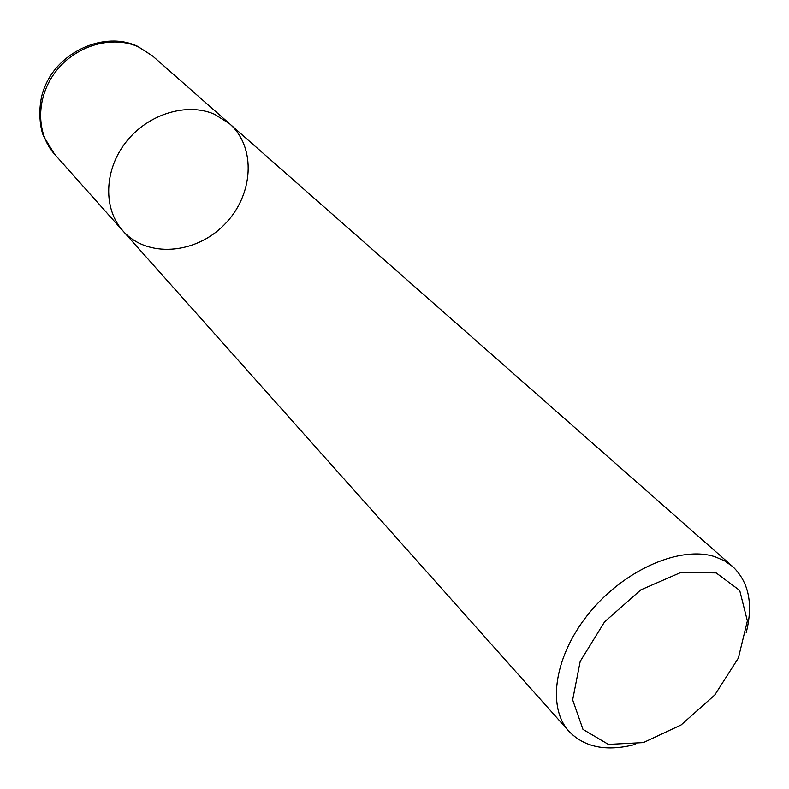 <?xml version="1.0" encoding="UTF-8"?>
<svg xmlns="http://www.w3.org/2000/svg" width="789" height="789" viewBox="0 0 789 789"><rect width="100%" height="100%" fill="white"/><g stroke="black" fill="none" stroke-linecap="round" stroke-linejoin="round"><path stroke-width="1.18" d="M635.076 744.441C606.613 751.769 584.58 747.41 568.987 731.364C546.412 706.717 554.746 654.308 590.261 611.771C625.559 569.106 680.818 545.426 715.051 556.758L724.568 560.841L732.705 566.581C748.869 582.065 753.377 604.078 746.216 632.6M716.146 572.913L739.697 590.458L747.37 620.933L738.346 658.095L714.785 694.971L681.124 724.933L643.37 742.587L608.398 744.382L582.982 729.391L572.656 699.873L580.211 661.35L604.601 621.831L640.776 589.906L680.818 572.479L716.146 572.913M122.916 230.881C103.073 208.977 103.921 170.158 125.964 142.138C147.839 114.001 186.845 102.087 214.608 114.287L229.451 123.636C256.8 147.494 253.496 195.78 224.135 224.885C195.228 254.443 146.951 258.072 122.916 230.881C103.073 208.977 103.921 170.158 125.964 142.138C147.839 114.001 186.845 102.087 214.608 114.287L229.451 123.636L732.705 566.581M54.648 154.289C35.712 133.351 35.87 97.086 55.96 71.326C75.872 45.446 112.087 34.992 138.341 46.847L152.435 55.851L229.451 123.636M568.968 731.334L54.628 154.269L43.77 136.576C39.43 127.423 37.32 103.27 45.012 86.425C58.909 51.67 104.473 30.682 137.572 46.314L152.435 55.851"/></g></svg>
